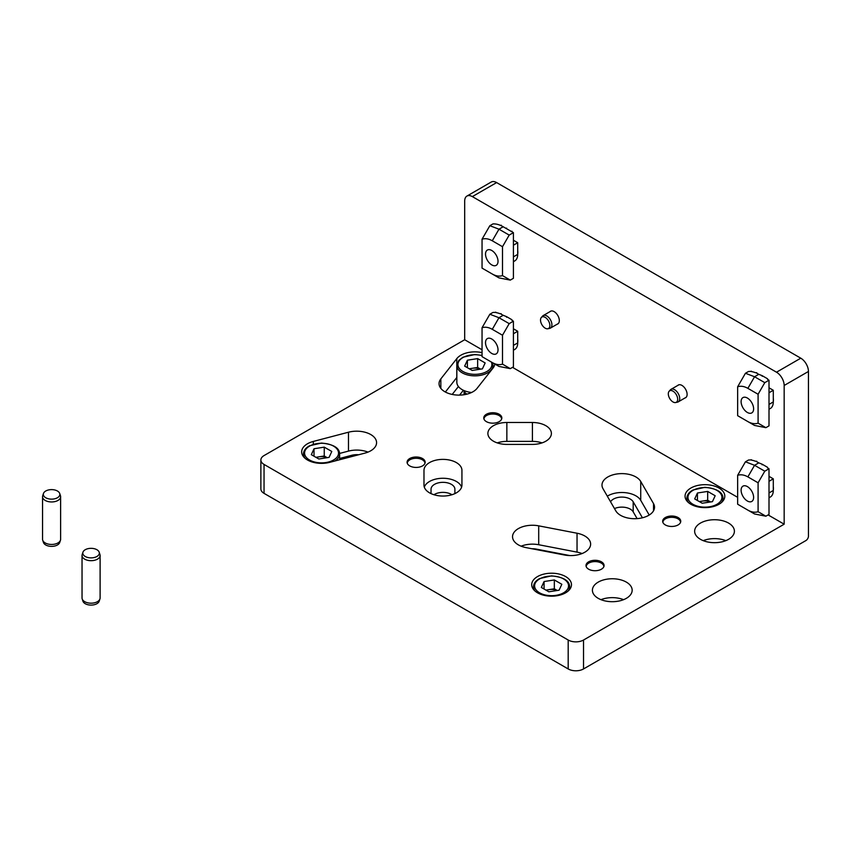 <?xml version="1.0" encoding="UTF-8"?>
<svg xmlns="http://www.w3.org/2000/svg" width="851" height="851" viewBox="0 0 851 851"><rect width="100%" height="100%" fill="white"/><g stroke="black" fill="none" stroke-linecap="round" stroke-linejoin="round"><path stroke-width="1.28" d="M451.955 494.739A11.925 6.882 0 0 0 433.957 494.739M610.561 501.792A11.925 6.882 0 0 1 621.879 497.09A11.925 6.882 0 0 1 633.187 501.803L633.187 511.834L637.101 518.61M633.187 511.834A11.925 6.882 0 0 0 614.486 508.6M463.38 390.269L459.572 395.109M568.191 668.95L568.191 640.026A10.84 6.265 0 0 0 583.531 640.026L583.531 668.95A10.84 6.265 180 0 1 568.191 668.95L264.044 493.357A10.84 6.265 180 0 1 260.874 488.931L260.874 460.008A10.84 6.265 0 0 0 264.044 464.433L264.044 493.357M583.531 668.95L805.897 540.576A3.617 2.085 120 0 0 808.45 536.151L808.45 371.462L784.165 385.482L784.165 524.195L768.102 514.919M784.165 385.482A10.84 6.265 -120 0 0 776.506 372.206L800.78 358.186L496.633 182.582L472.348 196.602A10.84 6.265 -120 0 0 466.933 196.07A10.84 6.265 -120 0 0 464.689 201.027L464.689 339.74L264.044 455.572A10.84 6.265 0 0 0 260.874 460.008M776.506 372.206L472.348 196.602M684.97 397.981A7.319 4.223 -120 0 0 685.598 397.725A7.319 4.223 -120 0 0 685.598 389.269A7.319 4.223 -120 0 0 678.279 385.046A7.319 4.223 -120 0 0 677.747 385.46M557.182 324.199A7.319 4.223 -120 0 0 557.799 323.944A7.319 4.223 -120 0 0 557.799 315.487A7.319 4.223 -120 0 0 550.48 311.264A7.319 4.223 -120 0 0 549.948 311.679M517.706 339.092A11.925 6.882 60 0 1 517.706 342.591M517.706 250.556A11.925 6.882 60 0 1 517.706 254.055M773.293 486.655A11.925 6.882 60 0 1 773.293 490.155M773.293 398.119A11.925 6.882 60 0 1 773.293 401.608M737.647 497.335L512.515 367.355M482.049 349.772L464.689 339.74M601.423 561.82A9.031 5.212 180 0 1 604.072 565.511A9.031 5.212 180 0 1 595.03 570.723A9.031 5.212 180 0 1 585.999 565.511A9.031 5.212 180 0 1 591.573 560.692A9.031 5.212 180 0 1 601.423 561.82M678.098 517.557A9.031 5.212 180 0 1 680.747 521.237A9.031 5.212 180 0 1 671.705 526.461A9.031 5.212 180 0 1 662.674 521.237A9.031 5.212 180 0 1 668.248 516.419A9.031 5.212 180 0 1 678.098 517.557M422.511 458.529A9.031 5.212 180 0 1 425.16 462.221A9.031 5.212 180 0 1 416.118 467.433A9.031 5.212 180 0 1 407.086 462.221A9.031 5.212 180 0 1 412.661 457.402A9.031 5.212 180 0 1 422.511 458.529M499.186 414.256A9.031 5.212 180 0 1 501.835 417.947A9.031 5.212 180 0 1 492.793 423.17A9.031 5.212 180 0 1 483.762 417.947A9.031 5.212 180 0 1 489.336 413.129A9.031 5.212 180 0 1 499.186 414.256M538.704 525.844A19.881 11.478 0 0 0 512.536 536.736A19.881 11.478 0 0 0 526.131 547.629L564.468 555.001A19.881 11.478 0 0 0 590.637 544.119A19.881 11.478 0 0 0 577.042 533.226L538.704 525.844L538.704 544.736L577.042 552.118L577.042 533.226M423.979 485.091A18.977 10.957 0 0 0 442.956 496.048A18.977 10.957 0 0 0 461.933 485.091L461.933 470.337A18.977 10.957 0 0 0 442.956 459.38A18.977 10.957 0 0 0 423.979 470.337L423.979 485.091M313.328 441.435A19.881 11.478 0 0 0 301.669 451.892A19.881 11.478 0 0 0 329.773 462.338L364.919 453.115A19.881 11.478 0 0 0 376.578 442.669A19.881 11.478 0 0 0 348.474 432.212L313.328 441.435L313.328 444.233M640.729 481.464A19.881 11.478 0 0 0 618.688 473.762A19.881 11.478 0 0 0 601.987 485.091A19.881 11.478 0 0 0 603.008 488.719L615.794 510.855A19.881 11.478 0 0 0 637.835 518.557A19.881 11.478 0 0 0 654.525 507.228A19.881 11.478 0 0 0 653.515 503.59L640.729 481.464L640.729 500.345L649.207 515.036M532.418 444.403A18.977 10.957 0 0 0 551.395 433.446A18.977 10.957 0 0 0 532.418 422.49L506.856 422.49A18.977 10.957 0 0 0 487.878 433.446A18.977 10.957 0 0 0 506.856 444.403L532.418 444.403M494.761 363.994A19.881 11.478 0 0 1 493.006 368.1L477.028 388.386A19.881 11.478 0 0 1 454.721 394.853A19.881 11.478 0 0 1 439.052 383.641A19.881 11.478 0 0 1 440.839 378.886L440.839 388.386M482.049 352.633A19.881 11.478 0 0 0 456.806 358.601L440.839 378.886M598.232 598.349A19.881 11.478 0 0 0 619.89 600.827A19.881 11.478 0 0 0 632.165 590.232A19.881 11.478 0 0 0 612.284 578.754A19.881 11.478 0 0 0 592.402 590.232A19.881 11.478 0 0 0 598.232 598.349M700.469 539.321A19.881 11.478 0 0 0 722.127 541.81A19.881 11.478 0 0 0 734.402 531.205A19.881 11.478 0 0 0 714.521 519.727A19.881 11.478 0 0 0 694.639 531.205A19.881 11.478 0 0 0 700.469 539.321M537.524 592.807A19.881 11.478 0 0 0 559.192 595.296A19.881 11.478 0 0 0 571.468 584.69A19.881 11.478 0 0 0 551.586 573.212A19.881 11.478 0 0 0 531.705 584.69A19.881 11.478 0 0 0 537.524 592.807M690.884 504.271A19.881 11.478 0 0 0 712.542 506.76A19.881 11.478 0 0 0 724.818 496.154A19.881 11.478 0 0 0 704.936 484.676A19.881 11.478 0 0 0 685.055 496.154A19.881 11.478 0 0 0 690.884 504.271M568.191 640.026L264.044 464.433M784.165 524.195L583.531 640.026M466.933 196.07L491.208 182.05A10.84 6.265 60 0 1 496.633 182.582M800.78 358.186A10.84 6.265 60 0 1 808.45 371.462M725.818 540.651A19.881 11.478 0 0 0 703.224 540.651M623.581 599.668A19.881 11.478 0 0 0 600.987 599.668M458.434 386.524L452.2 394.438M456.806 358.601L456.806 377.482A19.881 11.478 0 0 0 456.806 377.482L445.36 392.024M542.034 442.882A18.977 10.957 0 0 0 532.418 441.371L506.856 441.371A18.977 10.957 0 0 0 497.239 442.882M633.187 501.803L642.42 517.791M640.729 500.345A19.881 11.478 0 0 0 607.306 496.165M358.654 454.764A11.925 6.882 0 0 0 351.761 455.285L339.623 458.466M367.994 452.104A19.881 11.478 0 0 0 348.474 451.104L348.474 432.212M339.602 453.434L348.474 451.104M454.891 493.612L454.891 489.219A11.925 6.882 0 0 0 442.956 482.336A11.925 6.882 0 0 0 431.031 489.219L431.031 493.612M461.593 487.155A18.977 10.957 0 0 0 442.956 478.262A18.977 10.957 0 0 0 424.319 487.155M569.915 555.586L536.183 549.086A11.925 6.882 0 0 0 531.939 548.746M582.052 553.554A19.881 11.478 0 0 0 577.042 552.118M538.704 544.736A19.881 11.478 0 0 0 521.12 546.182M672.992 391.152A6.617 3.819 60 0 1 677.46 397.555A6.617 3.819 60 0 1 675.609 402.544A6.617 3.819 60 0 1 669.684 398.459A6.617 3.819 60 0 1 669.109 391.29A6.617 3.819 60 0 1 672.992 391.152M669.109 391.29L670.365 389.864A7.233 4.17 60 0 1 670.982 389.364A7.233 4.17 60 0 1 674.598 389.715A7.233 4.17 60 0 1 679.321 396.087A7.233 4.17 60 0 1 678.215 401.885A7.233 4.17 60 0 1 677.46 402.161L675.609 402.544M545.193 317.37A6.617 3.819 60 0 1 549.672 323.774A6.617 3.819 60 0 1 547.821 328.763A6.617 3.819 60 0 1 541.885 324.678A6.617 3.819 60 0 1 541.321 317.508A6.617 3.819 60 0 1 545.193 317.37M541.321 317.508L542.566 316.093A7.233 4.17 60 0 1 543.193 315.583A7.233 4.17 60 0 1 546.799 315.934A7.233 4.17 60 0 1 551.522 322.306A7.233 4.17 60 0 1 550.416 328.103A7.233 4.17 60 0 1 549.672 328.38L547.821 328.763M769.006 481.304L773.293 478.826L773.293 490.484A14.276 8.244 60 0 1 770.336 497.016L769.006 497.792M773.293 478.826L769.006 476.347M767.538 467.912L769.006 468.763L764.783 471.199L758.092 482.794L747.869 476.89C744.231 474.815 740.827 474.294 737.647 475.305L737.647 504.217L747.869 510.121C751.497 512.196 754.901 512.717 758.092 511.706L765.879 516.206L754.56 513.983L747.869 510.121L754.56 513.983M762.166 464.816L762.166 464.21L767.538 467.305M756.794 461.816L756.794 461.816A29.817 17.211 60 0 1 758.784 462.859L762.166 464.21M751.433 460.136L751.433 460.136A29.817 17.211 60 0 1 755.39 461.221L756.794 461.285M737.647 475.305L745.433 461.806L748.561 460.008A29.817 17.211 60 0 1 750.029 459.997L751.433 459.774M758.092 511.706L758.092 482.794M745.433 461.806L754.56 465.295L764.783 471.199M765.879 516.206L769.006 514.398L769.006 468.763M513.419 333.741L517.706 331.262L517.706 342.921A14.276 8.244 60 0 1 514.749 349.453L513.419 350.229M517.706 331.262L513.419 328.784M511.94 320.348L513.419 321.199L509.196 323.635L502.505 335.23L492.282 329.326C488.644 327.252 485.24 326.731 482.049 327.741L482.049 356.654L492.282 362.558C495.91 364.632 499.314 365.153 502.505 364.143L510.292 368.643L498.973 366.43L492.282 362.558L498.973 366.43M506.579 317.253L506.579 316.646L511.94 319.742M501.207 314.253L501.207 314.253A29.817 17.211 60 0 1 503.196 315.295L506.579 316.646M495.846 312.572L495.846 312.572A29.817 17.211 60 0 1 499.803 313.657L501.207 313.721M482.049 327.741L489.846 314.242L492.963 312.445A29.817 17.211 60 0 1 494.442 312.434L495.846 312.211M502.505 364.143L502.505 335.23M489.846 314.242L498.973 317.731L509.196 323.635M510.292 368.643L513.419 366.834L513.419 321.199M769.006 392.758L773.293 390.279L773.293 401.938A14.276 8.244 60 0 1 770.336 408.48L769.006 409.246M773.293 390.279L769.006 387.801M767.538 379.376L769.006 380.216L764.783 382.652L758.092 394.258L747.869 388.354C744.231 386.28 740.827 385.748 737.647 386.769L737.647 415.682L747.869 421.585C751.497 423.649 754.901 424.181 758.092 423.17L765.879 427.67L754.56 425.447L747.869 421.585L754.56 425.447M762.166 376.27L762.166 375.674L767.538 378.769M756.794 373.281L756.794 372.738L756.794 373.281A29.817 17.211 60 0 1 758.784 374.312L762.166 375.674M751.433 371.6L751.433 371.6A29.817 17.211 60 0 1 755.39 372.674L756.794 372.738M737.647 386.769L745.433 373.27L748.561 371.472A29.817 17.211 60 0 1 750.029 371.462L751.433 371.227M758.092 423.17L758.092 394.258M745.433 373.27L754.56 376.748L764.783 382.652M765.879 427.67L769.006 425.862L769.006 380.216M513.419 261.683L514.749 260.917A14.276 8.244 60 0 0 517.706 254.375L517.706 242.726L513.419 245.205M517.706 242.726L513.419 240.237M489.846 225.706L492.963 223.909A29.817 17.211 60 0 1 494.442 223.898L495.846 224.036A29.817 17.211 60 0 1 499.803 225.111L501.207 225.717A29.817 17.211 60 0 1 503.196 226.76L513.419 232.653L513.419 278.298L510.292 280.107L498.973 277.883L492.282 274.022C495.91 276.086 499.314 276.618 502.505 275.607L502.505 246.694L492.282 240.79C488.644 238.716 485.24 238.195 482.049 239.205L489.846 225.706L498.973 229.185L509.196 235.089L502.505 246.694M501.207 225.185L501.207 225.717M506.579 228.111L506.579 228.706M511.94 231.206L511.94 231.812M502.505 275.607L510.292 280.107M513.419 232.653L509.196 235.089M482.049 239.205L482.049 268.118L498.973 277.883M491.772 264.916L491.772 264.916A8.84 5.106 60 0 1 485.527 254.087A8.84 5.106 60 0 1 491.772 250.481A8.84 5.106 60 0 1 498.026 261.3A8.84 5.106 60 0 1 491.772 264.916M747.369 412.469L747.369 412.469A8.84 5.106 60 0 1 741.115 401.651A8.84 5.106 60 0 1 747.369 398.034A8.84 5.106 60 0 1 753.614 408.863A8.84 5.106 60 0 1 747.369 412.469M491.772 353.452L491.772 353.452A8.84 5.106 60 0 1 485.527 342.623A8.84 5.106 60 0 1 491.772 339.017A8.84 5.106 60 0 1 498.026 349.846A8.84 5.106 60 0 1 491.772 353.452M747.369 501.016L747.369 501.016A8.84 5.106 60 0 1 741.115 490.187A8.84 5.106 60 0 1 747.369 486.581A8.84 5.106 60 0 1 753.614 497.399A8.84 5.106 60 0 1 747.369 501.016M45.741 497.75A8.265 4.766 -0 0 0 55.464 498.59A8.265 4.766 -0 0 0 59.698 493.474A8.265 4.766 -0 0 0 51.581 489.612A8.265 4.766 -0 0 0 43.475 493.474A8.265 4.766 -0 0 0 45.741 497.75M43.475 493.474L42.71 495.75A9.031 5.212 -0 0 0 42.55 496.739L42.55 539.236A9.031 5.212 -0 0 0 42.71 540.225L43.475 542.502A8.265 4.766 -0 0 0 45.741 544.97A8.265 4.766 -0 0 0 54.007 546.161A8.265 4.766 -0 0 0 59.698 542.502L60.464 540.225A9.031 5.212 -0 0 0 60.623 539.236L60.623 496.739A9.031 5.212 -0 0 0 60.464 495.75L59.698 493.474M42.71 540.225A9.031 5.212 -0 0 0 45.199 542.927A9.031 5.212 -0 0 0 54.23 544.225A9.031 5.212 -0 0 0 60.464 540.225M42.55 496.739A9.031 5.212 -0 0 0 45.199 500.431A9.031 5.212 -0 0 0 55.049 501.558A9.031 5.212 -0 0 0 60.623 496.739M85.228 556.48A8.265 4.766 -0 0 0 94.94 557.32A8.265 4.766 -0 0 0 99.184 552.203A8.265 4.766 -0 0 0 91.068 548.331A8.265 4.766 -0 0 0 82.951 552.203A8.265 4.766 -0 0 0 85.228 556.48M82.951 552.203L82.196 554.48A9.031 5.212 -0 0 0 82.036 555.469L82.036 597.966A9.031 5.212 -0 0 0 82.196 598.955L82.951 601.231A8.265 4.766 -0 0 0 85.228 603.699A8.265 4.766 -0 0 0 93.493 604.88A8.265 4.766 -0 0 0 99.184 601.231L99.939 598.955A9.031 5.212 -0 0 0 100.11 597.966L100.11 555.469A9.031 5.212 -0 0 0 99.939 554.48L99.184 552.203M82.196 598.955A9.031 5.212 -0 0 0 84.674 601.646A9.031 5.212 -0 0 0 93.716 602.955A9.031 5.212 -0 0 0 99.939 598.955M82.036 555.469A9.031 5.212 -0 0 0 84.674 559.15A9.031 5.212 -0 0 0 94.525 560.288A9.031 5.212 -0 0 0 100.11 555.469M482.411 368.855L472.167 370.44L464.657 366.111L467.401 360.196L477.656 358.611L485.155 362.941L482.411 368.855M492.984 368.132L492.984 365.419A18.073 10.435 180 0 1 481.826 375.057A18.073 10.435 180 0 1 462.125 372.791A18.073 10.435 180 0 1 456.838 365.419L456.838 382.237A18.073 10.435 -0 0 0 462.125 389.62A18.073 10.435 -0 0 0 471.582 392.492M464.125 390.609A10.84 6.265 -0 0 0 466.891 394.162M467.401 367.696L467.401 360.196M469.252 368.77L477.656 367.462L477.656 358.611M480.56 369.143L477.656 367.462M480.475 369.164A9.191 5.308 -0 0 0 472.528 368.26A9.191 5.308 -0 0 0 469.688 369.015M464.252 391.088A10.84 6.265 -0 0 0 464.061 392.237A10.84 6.265 -0 0 0 464.859 394.598M464.082 392.566A10.84 6.265 -0 0 0 464.061 392.896A10.84 6.265 -0 0 0 464.508 394.662M464.252 394.045A10.84 6.265 -0 0 0 464.093 394.726M559.086 590.211L548.842 591.796L541.332 587.456L544.076 581.541L554.331 579.957L561.83 584.286L559.086 590.211M544.076 589.041L544.076 581.541M545.927 590.115L554.331 588.807L554.331 579.957M557.235 590.488L554.331 588.807M557.15 590.509A9.191 5.308 -0 0 0 549.203 589.605A9.191 5.308 -0 0 0 546.363 590.36M712.436 501.665L702.192 503.249L694.693 498.92L697.437 493.006L707.681 491.421L715.18 495.75L712.436 501.665M697.437 500.505L697.437 493.006M699.277 501.579L707.681 500.271L707.681 491.421M710.596 501.952L707.681 500.271M710.5 501.973A9.191 5.308 -0 0 0 702.554 501.069A9.191 5.308 -0 0 0 699.713 501.824M329.082 457.381L318.848 458.997L311.317 454.679L314.019 448.754L324.252 447.147L331.784 451.455L329.082 457.381M314.019 456.232L314.019 448.754M315.912 457.317L324.252 455.998L324.252 447.147M327.188 457.678L324.252 455.998M327.103 457.7A9.191 5.308 0 0 0 319.136 456.806A9.191 5.308 0 0 0 316.338 457.551M662.876 522.333A8.84 5.106 180 0 1 665.461 518.812A8.84 5.106 180 0 1 675.088 517.706A8.84 5.106 180 0 1 677.96 518.812A8.84 5.106 180 0 1 680.545 522.333M586.201 566.596A8.84 5.106 180 0 1 588.786 563.085A8.84 5.106 180 0 1 598.413 561.979A8.84 5.106 180 0 1 601.285 563.085A8.84 5.106 180 0 1 603.87 566.596M483.964 419.032A8.84 5.106 180 0 1 486.549 415.522A8.84 5.106 180 0 1 496.176 414.416A8.84 5.106 180 0 1 499.048 415.522A8.84 5.106 180 0 1 501.633 419.032M407.289 463.306A8.84 5.106 180 0 1 409.874 459.785A8.84 5.106 180 0 1 419.5 458.678A8.84 5.106 180 0 1 422.373 459.785A8.84 5.106 180 0 1 424.957 463.306M506.856 422.49L506.856 441.371M532.418 441.371L532.418 422.49M653.515 510.855L653.515 503.59M351.761 456.572L351.761 455.285M773.293 490.484L769.006 492.963M758.784 462.859L754.56 465.295L747.869 476.89M517.706 342.921L513.419 345.4M503.196 315.295L498.973 317.731L492.282 329.326M773.293 401.938L769.006 404.416M758.784 374.312L754.56 376.748L747.869 388.354M517.706 254.375L513.419 256.853M503.196 226.76L498.973 229.185L492.282 240.79M482.049 355.633A16.988 9.808 -0 0 0 460.987 358.909A16.988 9.808 -0 0 0 462.891 371.462A16.988 9.808 -0 0 0 483.389 373.025A16.988 9.808 -0 0 0 491.325 362.005M539.566 592.807A16.988 9.808 -0 0 0 567.989 588.413A16.988 9.808 -0 0 0 547.182 576.404A16.988 9.808 -0 0 0 539.566 592.807M535.279 591.264A18.073 10.435 180 0 1 533.513 586.764C533.63 583.435 535.662 580.712 539.598 578.574L551.48 575.872C563.468 577.084 569.521 580.712 569.659 586.764A18.073 10.435 180 0 1 567.894 591.264M692.927 504.271A16.988 9.808 -0 0 0 721.35 499.877A16.988 9.808 -0 0 0 700.543 487.868A16.988 9.808 -0 0 0 692.927 504.271M688.629 502.728A18.073 10.435 180 0 1 686.863 498.218C686.98 494.899 689.012 492.176 692.948 490.027L704.841 487.325C716.819 488.538 722.882 492.176 723.01 498.218A18.073 10.435 180 0 1 721.244 502.728M309.583 460.029A16.988 9.808 0 0 0 337.975 455.572A16.988 9.808 0 0 0 317.083 443.605A16.988 9.808 0 0 0 309.583 460.029M305.243 458.455A18.073 10.435 180 0 1 303.477 453.955C303.594 450.636 305.626 447.903 309.562 445.764L321.455 443.063C333.432 444.275 339.496 447.903 339.623 453.955A18.073 10.435 180 0 1 334.89 460.997M678.215 401.885L686.119 397.311M670.982 389.364L678.896 384.79M550.416 328.103L558.33 323.54M543.193 315.583L551.097 311.009M456.838 365.419L458.827 360.399L462.923 357.229L474.805 354.527L482.049 355.399M492.399 362.622L492.984 365.419M464.061 392.896L464.061 392.237M569.659 589.477L569.659 586.764M533.513 589.477L533.513 586.764M723.01 500.941L723.01 498.218M686.863 500.941L686.863 498.218M339.623 459.753L339.623 453.955M303.477 456.668L303.477 453.955"/></g></svg>
